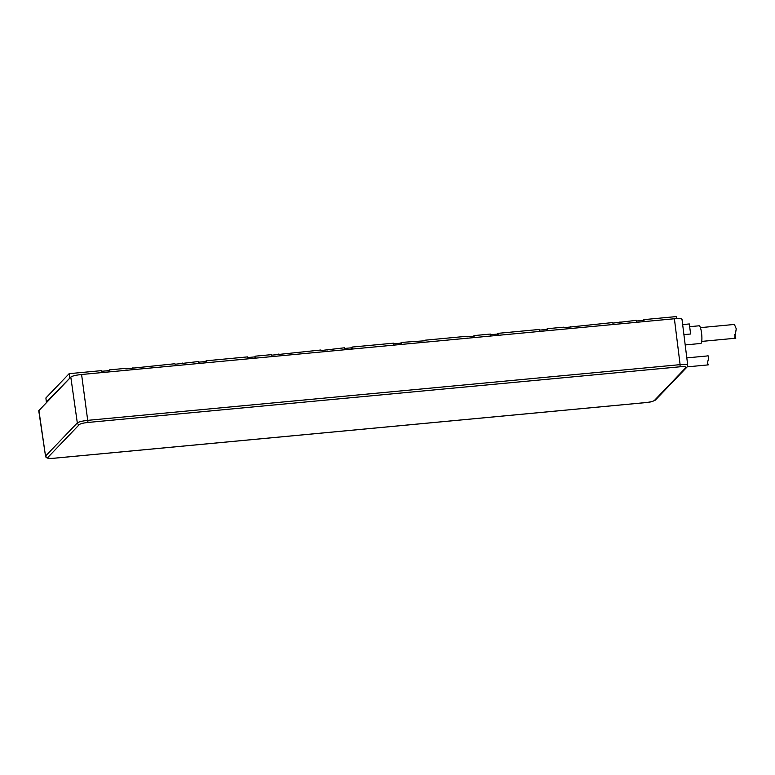 <?xml version="1.0" encoding="UTF-8"?>
<svg xmlns="http://www.w3.org/2000/svg" width="775" height="775" viewBox="0 0 775 775"><rect width="100%" height="100%" fill="white"/><g stroke="black" fill="none" stroke-linecap="round" stroke-linejoin="round"><path stroke-width="1.16" d="M247.816 357.556L254.927 356.887L255.091 358.186M254.675 356.917L255.392 356.161L255.643 358.127M205.423 361.547L206.14 360.792L247.729 356.878L247.981 358.854M102.058 372.572L101.806 370.605L69.159 373.666L69.702 378.239M198.739 363.485L198.487 361.508L175.024 364.269L174.956 363.727L125.773 368.9L125.705 368.358L109.469 369.878L109.721 371.855M206.14 360.792L206.402 362.758M344.662 349.757L344.41 347.791L320.947 350.552L320.879 350L271.696 355.183L271.628 354.63L255.392 356.161M393.903 345.127L393.652 343.16L352.063 347.064L352.315 349.041M490.585 336.04L490.333 334.064L474.097 335.594L474.164 336.147L466.87 336.825L466.802 336.282L424.845 340.225L424.913 340.777L401.314 342.434L401.566 344.41M539.826 331.409L539.574 329.433L497.986 333.347L498.238 335.323M636.507 322.323L636.256 320.346L612.792 323.107L612.725 322.555L563.541 327.738L563.473 327.195L547.237 328.716L547.489 330.692M676.827 318.583L676.565 316.558L643.909 319.629L644.161 321.596M636.343 321.024L643.444 320.356L643.608 321.654M643.192 320.385L643.909 319.629M497.269 334.103L497.986 333.347M351.346 347.82L352.063 347.064M46.413 402.554L45.899 397.963L69.159 373.666M619.438 322.487L620.019 321.877M570.187 327.118L570.768 326.507M546.52 329.472L547.237 328.716M473.515 336.205L474.097 335.594M424.264 340.835L424.845 340.225M400.597 343.189L401.314 342.434M327.593 349.922L328.174 349.312M278.341 354.553L278.923 353.942M181.67 363.649L182.251 363.039M132.418 368.28L133 367.67M108.752 370.634L109.469 369.878M38.895 410.411L45.551 456.262L38.75 410.74L70.806 377.086C72.288 375.972 75.882 375.11 81.588 374.499L674.395 318.757C679.927 318.312 682.417 318.603 681.855 319.629M682 319.3L687.716 365.17L687.096 366.953A1.87 1.802 43.8 0 1 685.972 367.495C686.35 366.691 684.364 366.449 680.004 366.788L680.111 364.647L88.098 420.312C82.46 420.951 78.866 421.813 77.316 422.908L45.696 455.923A1.87 1.802 -136.2 0 0 47.75 457.541C47.382 458.345 49.367 458.577 53.717 458.248L645.73 402.583C650.244 402.08 653.122 401.392 654.362 400.501L685.972 367.495M687.561 365.49C688.035 364.512 685.555 364.221 680.111 364.647L674.395 318.757M685.197 344.933L700.803 343.461A8.874 1.753 -95.4 0 0 701.549 332.979A8.874 1.753 -95.4 0 0 699.147 325.791L689.673 326.682M682.659 324.58L689.324 323.95L690.612 334.006L683.908 334.635M734.681 334.538L735.795 338.2L734.836 337.348L736.25 328.803L734.409 324.444M707.536 362.642L708.195 364.889L707.662 364.376M708.001 364.841C705.86 363.872 711.373 354.214 706.877 356.064M686.805 357.885L707.284 355.957M539.662 330.111L546.772 329.443L546.937 330.741M490.42 334.742L497.521 334.073L497.686 335.372M393.739 343.838L400.849 343.17L401.014 344.458M344.497 348.469L351.598 347.801L351.763 349.089M198.574 362.187L205.675 361.518L205.84 362.816M101.893 371.273L109.004 370.615L109.168 371.903M46.393 401.896L70.38 377.532M680.004 366.788L87.992 422.452C83.487 422.956 80.61 423.644 79.37 424.526L47.75 457.541M654.362 400.501A1.87 1.802 43.8 0 0 655.476 399.968L687.096 366.953M79.37 424.526A1.87 1.802 -136.2 0 1 77.316 422.908L70.806 377.086M81.588 374.499L87.992 422.452M45.551 456.252C45.919 458.955 51.693 458.548 53.659 458.277L645.672 402.613C649.489 402.448 652.753 401.566 655.476 399.968M700.426 327.641L734.497 324.434M701.714 341.407L735.756 338.21M687.173 366.866L708.166 364.889"/></g></svg>
